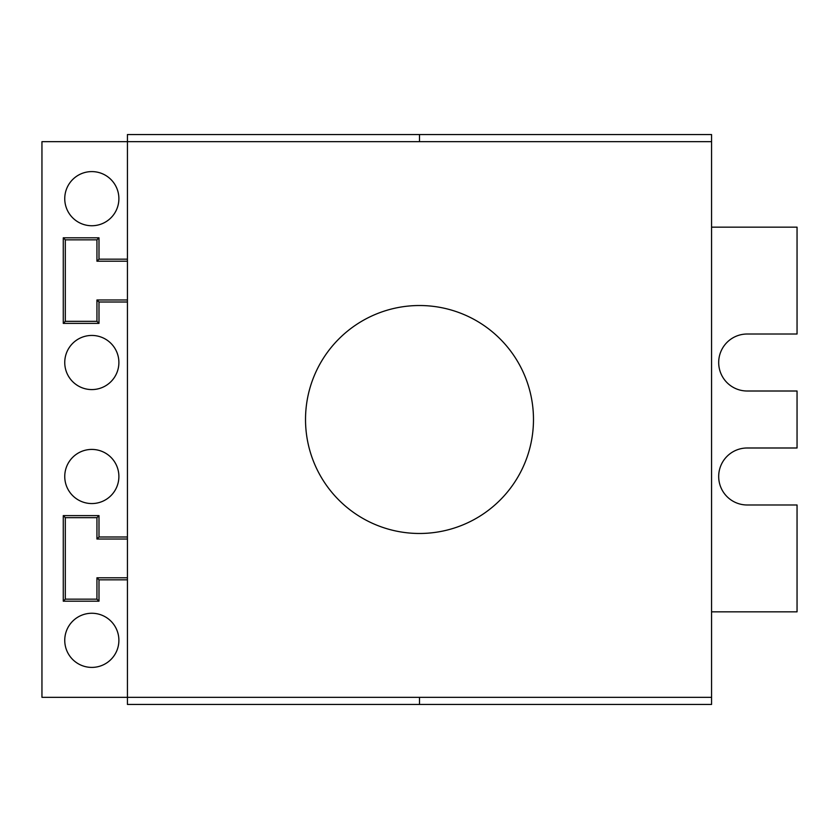 <?xml version="1.0" encoding="UTF-8"?>
<svg xmlns="http://www.w3.org/2000/svg" width="839" height="839" viewBox="0 0 839 839"><rect width="100%" height="100%" fill="white"/><g stroke="black" fill="none" stroke-linecap="round" stroke-linejoin="round"><path stroke-width="1.26" d="M711.566 141.676L127.434 141.676L127.434 134.555L419.5 134.555L419.5 141.676L419.5 134.555L711.566 134.555L711.566 697.324L127.434 697.324L127.434 141.676L41.95 141.676L41.95 697.324L127.434 697.324L127.434 704.445L711.566 704.445L711.566 697.324M533.478 419.5A113.978 113.978 0 0 0 419.5 305.522A113.978 113.978 0 0 0 305.522 419.5A113.978 113.978 0 0 0 419.5 533.478A113.978 113.978 0 0 0 533.478 419.5M711.566 611.841L797.05 611.841L797.05 504.984L747.182 504.984A28.495 28.495 0 0 1 718.687 476.489A28.495 28.495 0 0 1 747.182 447.995L797.05 447.995L797.05 391.005L747.182 391.005A28.495 28.495 0 0 1 718.687 362.511A28.495 28.495 0 0 1 747.182 334.016L797.05 334.016L797.05 227.159L711.566 227.159M419.5 697.324L419.5 704.445M127.434 259.167L98.992 259.167L98.992 237.804L63.271 237.804L65.306 239.839L96.946 239.839L96.946 261.212L127.434 261.212M98.992 237.804L96.946 239.839M127.434 299.974L96.946 299.974L96.946 321.337L65.306 321.337L65.306 239.839M96.946 261.212L98.992 259.167M127.434 577.788L96.946 577.788L96.946 599.161L65.306 599.161L65.306 517.663L96.946 517.663L96.946 539.026L127.434 539.026M127.434 536.991L98.992 536.991L98.992 515.618L63.271 515.618L63.271 601.196L98.992 601.196L96.946 599.161M98.992 601.196L98.992 579.833L127.434 579.833M96.946 577.788L98.992 579.833M91.818 503.557A27.068 27.068 0 0 0 118.886 476.489A27.068 27.068 0 0 0 91.818 449.421A27.068 27.068 0 0 0 64.75 476.489A27.068 27.068 0 0 0 91.818 503.557M91.818 389.579A27.068 27.068 0 0 0 118.886 362.511A27.068 27.068 0 0 0 91.818 335.443A27.068 27.068 0 0 0 64.75 362.511A27.068 27.068 0 0 0 91.818 389.579M91.818 225.743A27.068 27.068 0 0 0 118.886 198.665A27.068 27.068 0 0 0 91.818 171.596A27.068 27.068 0 0 0 64.75 198.665A27.068 27.068 0 0 0 91.818 225.743M91.818 667.404A27.068 27.068 0 0 0 118.886 640.335A27.068 27.068 0 0 0 91.818 613.257A27.068 27.068 0 0 0 64.75 640.335A27.068 27.068 0 0 0 91.818 667.404M63.271 237.804L63.271 323.382L98.992 323.382L98.992 302.009L127.434 302.009M63.271 601.196L65.306 599.161M98.992 515.618L96.946 517.663M63.271 515.618L65.306 517.663M96.946 539.026L98.992 536.991M98.992 323.382L96.946 321.337M96.946 299.974L98.992 302.009M63.271 323.382L65.306 321.337"/></g></svg>
